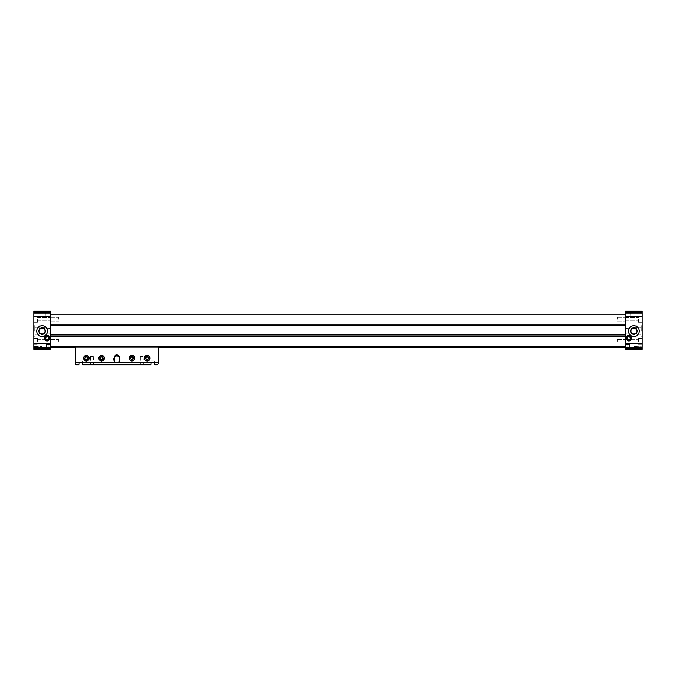 <?xml version="1.0" encoding="UTF-8"?>
<svg xmlns="http://www.w3.org/2000/svg" width="676" height="676" viewBox="0 0 676 676"><rect width="100%" height="100%" fill="white"/><g stroke="black" fill="none" stroke-linecap="round" stroke-linejoin="round"><path stroke-width="0.51" stroke-dasharray="3.38 2.54" d="M625.604 341.321L625.604 339.479L625.604 341.321M638.44 341.321L638.44 338.279L638.44 341.321M37.56 341.321L37.56 338.279L37.56 341.321M50.396 341.321L50.396 339.479L50.396 341.321M630.032 340.079A2.214 2.214 0 0 0 630.032 336.251A2.214 2.214 0 0 0 626.711 338.169A2.214 2.214 0 0 0 627.818 340.079M627.565 338.169A1.36 1.36 0 0 0 629.61 339.344A1.36 1.36 0 0 0 629.61 336.986A1.36 1.36 0 0 0 627.565 338.169M44.312 338.169A2.763 2.763 0 0 0 48.461 340.56A2.763 2.763 0 0 0 48.461 335.769A2.763 2.763 0 0 0 44.312 338.169M48.182 340.079A2.214 2.214 0 0 0 48.182 336.251A2.214 2.214 0 0 0 44.861 338.169A2.214 2.214 0 0 0 45.968 340.079M58.685 341.321L58.685 339.479L58.685 341.321M33.8 319.199L33.8 322.241L33.8 319.199M37.56 319.199L37.56 322.241L37.56 319.199M50.396 319.199L50.396 317.357L50.396 319.199M58.685 319.199L58.685 317.357L58.685 319.199M33.8 341.321L33.8 338.279L33.8 341.321M617.315 341.321L617.315 339.479L617.315 341.321M642.2 312.135L642.2 349.34L642.2 346.906L642.2 349.34L625.604 349.34L629.753 349.34L627.818 349.34L629.753 349.34L629.753 348.233L629.753 349.34L642.2 349.34L625.604 349.34L627.818 349.34L625.604 349.34L625.604 311.171L642.2 311.171L642.2 312.135L625.604 312.135M633.902 311.171L639.437 311.171L633.902 311.171M642.2 316.706L625.604 316.706M642.2 343.805L625.604 343.805M625.604 343.036L625.604 344.523L625.604 343.036L642.2 343.036L642.2 346.906L642.2 343.036L625.604 343.036M625.604 346.298L625.604 349.34L625.604 346.298L50.396 346.298L50.396 344.523L46.247 344.523L50.396 344.523L46.247 344.523L46.247 346.906L46.247 344.523L50.396 344.523L50.396 343.036L50.396 346.298L625.604 346.298L625.604 314.213L625.604 346.298L625.604 344.523L629.753 344.523L629.753 346.906L642.2 346.906L629.753 346.906L629.753 348.233L629.753 344.523L625.604 344.523L629.753 344.523L625.604 344.523L625.604 347.405L625.604 346.298L50.396 346.298L50.396 347.405L50.396 314.213L50.396 349.34L50.396 311.171L33.8 311.171L33.8 312.135L50.396 312.135M625.604 347.405L50.396 347.405M158.243 347.405L158.243 346.298L158.243 347.405L75.281 347.405L75.281 346.298L75.281 347.405L158.243 347.405L75.281 347.405M625.604 336.285L50.396 336.285M625.604 334.958L50.396 334.958M625.604 325.553L50.396 325.553M625.604 324.226L50.396 324.226M625.604 314.213L50.396 314.213M50.396 346.298L50.396 349.34L33.8 349.34L46.247 349.34L46.247 348.233L48.182 348.233L46.247 348.233L46.247 346.906L33.8 346.906L46.247 346.906L33.8 346.906L33.8 349.34L33.8 343.036L33.8 346.906L46.247 346.906L46.247 349.34L46.247 344.523L46.247 349.34L50.396 349.34L46.247 349.34L46.247 348.233L46.247 349.34L48.182 349.34L33.8 349.34L33.8 312.135M629.753 344.523L629.753 349.34L629.753 344.523M33.8 331.088L33.8 325.553L33.8 331.088M33.8 345.191L33.8 346.847L33.8 345.191M33.8 315.32L33.8 316.985L33.8 315.32M33.8 343.036L50.396 343.036L33.8 343.036M42.098 311.171L36.563 311.171L42.098 311.171M33.8 316.706L50.396 316.706M33.8 343.805L50.396 343.805M642.2 331.088L642.2 325.553L642.2 331.088M642.2 345.191L642.2 346.847L642.2 345.191M642.2 315.32L642.2 316.985L642.2 315.32M642.2 341.321L642.2 338.279L642.2 341.321M642.2 319.199L642.2 322.241L642.2 319.199M629.753 348.233L629.753 349.34L629.753 348.233L625.604 348.233L629.753 348.233M642.2 346.906L629.753 346.906L642.2 346.906M50.396 348.233L48.182 348.233L50.396 348.233L50.396 349.34L50.396 348.233M625.604 348.233L625.604 349.34L625.604 348.233M638.44 319.199L638.44 322.241L638.44 319.199M625.604 319.199L625.604 317.357L625.604 319.199M617.315 319.199L617.315 317.357L617.315 319.199M633.902 345.191L633.902 346.551L633.902 345.191M641.904 315.32L641.904 313.96L641.904 315.32M641.904 345.191L641.904 346.551L641.904 345.191M633.902 315.32L633.902 313.96L633.902 315.32M42.098 345.191L42.098 346.551L42.098 345.191M34.096 345.191L34.096 346.551L34.096 345.191M42.098 315.32L42.098 313.96L42.098 315.32M34.096 315.32L34.096 313.96L34.096 315.32M625.604 331.088L625.604 333.851L625.604 331.088M641.761 331.088L641.761 325.553L641.761 331.088M34.239 331.088L34.239 325.553L34.239 331.088M50.396 331.088L50.396 333.851L50.396 331.088M633.902 325.697A5.391 5.391 0 0 1 638.575 333.783A5.391 5.391 0 0 1 629.238 333.783A5.391 5.391 0 0 1 633.902 325.697M42.098 325.697A5.391 5.391 0 0 1 46.762 333.783A5.391 5.391 0 0 1 37.425 333.783A5.391 5.391 0 0 1 42.098 325.697M42.098 311.619L36.563 311.619L42.098 311.619M42.098 327.767L44.861 327.767L42.098 327.767M633.902 311.619L639.437 311.619L633.902 311.619M633.902 327.767L636.665 327.767L633.902 327.767M45.715 338.169A1.36 1.36 0 0 0 47.751 339.344A1.36 1.36 0 0 0 47.751 336.986A1.36 1.36 0 0 0 45.715 338.169M626.162 338.169A2.763 2.763 0 0 0 630.311 340.56A2.763 2.763 0 0 0 630.311 335.769A2.763 2.763 0 0 0 626.162 338.169M104.188 359.708L101.552 361.229L100.234 360.469A2.636 2.636 0 0 0 104.188 358.187A2.636 2.636 0 0 0 102.87 355.906L104.188 356.666L104.188 359.708L101.552 361.229L100.234 360.469A2.636 2.636 0 0 1 98.916 358.187L98.916 359.708L98.916 356.666L100.234 355.906A2.636 2.636 0 0 0 98.916 358.187L98.916 356.666L100.234 355.906A2.636 2.636 0 0 1 102.87 355.906L104.188 356.666L104.188 359.708M99.118 358.187A2.434 2.434 0 0 0 102.769 360.3A2.434 2.434 0 0 0 102.769 356.083A2.434 2.434 0 0 0 99.118 358.187M88.978 359.708L86.342 361.229L85.024 360.469A2.636 2.636 0 0 0 88.978 358.187A2.636 2.636 0 0 0 87.66 355.906L88.978 356.666L88.978 359.708L88.978 356.666L87.66 355.906A2.636 2.636 0 0 0 85.024 355.906L83.706 356.666L83.706 359.708L83.706 358.187A2.636 2.636 0 0 0 85.024 360.469L86.342 361.229L88.978 359.708M83.908 358.187A2.434 2.434 0 0 0 87.559 360.3A2.434 2.434 0 0 0 87.559 356.083A2.434 2.434 0 0 0 83.908 358.187M83.706 356.666L85.024 355.906A2.636 2.636 0 0 0 83.706 358.187L83.706 356.666M134.608 359.708L131.972 361.229L129.336 359.708L131.972 361.229L134.608 359.708L134.608 356.666L131.972 355.145L134.608 356.666L134.608 358.187A2.636 2.636 0 0 0 130.654 355.906L129.336 356.666L129.336 359.708L129.336 358.187A2.636 2.636 0 0 0 133.29 360.469A2.636 2.636 0 0 0 134.608 358.187L134.608 359.708M129.538 358.187A2.434 2.434 0 0 0 133.189 360.3A2.434 2.434 0 0 0 133.189 356.083A2.434 2.434 0 0 0 129.538 358.187M129.336 356.666L130.654 355.906A2.636 2.636 0 0 0 129.336 358.187L129.336 356.666M149.819 359.708L147.182 361.229L145.864 360.469A2.636 2.636 0 0 0 149.819 358.187L149.819 359.708L149.819 356.666L147.182 355.145L149.819 356.666L149.819 358.187A2.636 2.636 0 0 0 145.864 355.906L144.546 356.666L144.546 359.708L144.546 358.187A2.636 2.636 0 0 0 145.864 360.469L147.182 361.229L149.819 359.708M144.749 358.187A2.434 2.434 0 0 0 148.399 360.3A2.434 2.434 0 0 0 148.399 356.083A2.434 2.434 0 0 0 144.749 358.187M144.546 356.666L145.864 355.906A2.636 2.636 0 0 0 144.546 358.187L144.546 356.666M158.243 346.298L158.243 362.615L154.373 362.615L158.243 362.615L158.243 363.967L157.305 364.829L154.931 364.829A0.549 0.549 0 0 1 154.373 364.271L154.373 362.615L119.255 362.615L119.255 357.469A2.493 2.493 0 0 0 116.762 354.976A2.493 2.493 0 0 0 114.312 357.063A3.321 3.321 0 0 0 114.278 361.491L114.278 362.615L75.281 362.615L75.281 346.298L158.243 346.298L75.281 346.298M154.373 362.615L154.373 360.95L154.373 362.615L119.255 362.615L119.255 361.491A3.321 3.321 0 0 0 119.221 357.063A2.493 2.493 0 0 0 114.312 357.063A2.493 2.493 0 0 0 114.278 357.469L114.278 361.491A3.321 3.321 0 0 0 119.255 361.491A3.321 3.321 0 0 0 119.221 357.063A3.321 3.321 0 0 0 114.312 357.063A3.321 3.321 0 0 0 114.278 361.491L114.278 362.615L75.281 362.615L114.278 362.615L114.278 357.469L114.278 361.491M151.052 362.615L151.052 360.95L154.373 360.95L151.052 360.95L151.052 364.271A0.549 0.549 0 0 1 150.503 364.829L83.021 364.829A0.549 0.549 0 0 1 82.472 364.271L82.472 360.95L79.151 360.95L79.151 364.271A0.549 0.549 0 0 1 78.602 364.829L76.219 364.829L75.281 363.967L75.281 362.615M158.243 362.615L119.255 362.615L119.255 361.491M104.315 358.187A2.763 2.763 0 0 1 101.552 360.95A2.763 2.763 0 0 1 98.789 358.187A2.763 2.763 0 0 1 101.552 355.424A2.763 2.763 0 0 1 104.315 358.187M89.105 358.187A2.763 2.763 0 0 1 86.342 360.95A2.763 2.763 0 0 1 83.579 358.187A2.763 2.763 0 0 1 86.342 355.424A2.763 2.763 0 0 1 89.105 358.187M134.735 358.187A2.763 2.763 0 0 1 131.972 360.95A2.763 2.763 0 0 1 129.209 358.187A2.763 2.763 0 0 1 131.972 355.424A2.763 2.763 0 0 1 134.735 358.187M149.945 358.187A2.763 2.763 0 0 1 147.182 360.95A2.763 2.763 0 0 1 144.419 358.187A2.763 2.763 0 0 1 147.182 355.424A2.763 2.763 0 0 1 149.945 358.187M140.295 356.531L143.016 356.531L140.295 356.531L140.295 364.525L143.016 364.525L139.991 364.829L143.312 364.829L139.991 364.829M90.516 356.531L93.237 356.531L90.516 356.531L90.516 364.525L93.237 364.525L90.212 364.829L93.533 364.829L90.212 364.829M82.472 362.615L82.472 360.95L79.151 360.95L79.151 362.615M147.182 359.057A0.87 0.87 0 0 0 147.934 357.756A0.87 0.87 0 0 0 146.43 357.756A0.87 0.87 0 0 0 147.182 359.057M147.182 359.294A1.107 1.107 0 0 0 148.145 357.638A1.107 1.107 0 0 0 146.227 357.638A1.107 1.107 0 0 0 147.182 359.294A1.107 1.107 0 0 0 148.289 358.187A1.107 1.107 0 0 0 147.182 357.08A1.107 1.107 0 0 0 146.075 358.187A1.107 1.107 0 0 0 147.182 359.294M131.972 359.057A0.87 0.87 0 0 0 132.724 357.756A0.87 0.87 0 0 0 131.22 357.756A0.87 0.87 0 0 0 131.972 359.057M131.972 359.294A1.107 1.107 0 0 0 132.935 357.638A1.107 1.107 0 0 0 131.017 357.638A1.107 1.107 0 0 0 131.972 359.294A1.107 1.107 0 0 0 133.079 358.187A1.107 1.107 0 0 0 131.972 357.08A1.107 1.107 0 0 0 130.865 358.187A1.107 1.107 0 0 0 131.972 359.294M86.342 359.057A0.87 0.87 0 0 0 87.094 357.756A0.87 0.87 0 0 0 85.59 357.756A0.87 0.87 0 0 0 86.342 359.057M86.342 359.294A1.107 1.107 0 0 0 87.305 357.638A1.107 1.107 0 0 0 85.387 357.638A1.107 1.107 0 0 0 86.342 359.294A1.107 1.107 0 0 0 87.449 358.187A1.107 1.107 0 0 0 86.342 357.08A1.107 1.107 0 0 0 85.235 358.187A1.107 1.107 0 0 0 86.342 359.294M101.552 359.057A0.87 0.87 0 0 0 102.304 357.756A0.87 0.87 0 0 0 100.8 357.756A0.87 0.87 0 0 0 101.552 359.057M101.552 359.294A1.107 1.107 0 0 0 102.515 357.638A1.107 1.107 0 0 0 100.597 357.638A1.107 1.107 0 0 0 101.552 359.294A1.107 1.107 0 0 0 102.659 358.187A1.107 1.107 0 0 0 101.552 357.08A1.107 1.107 0 0 0 100.445 358.187A1.107 1.107 0 0 0 101.552 359.294M147.985 356.801L146.388 356.801L145.585 358.187L146.388 359.573L147.985 359.573L148.779 358.187L147.985 356.801M102.355 356.801L100.758 356.801L99.955 358.187L100.758 359.573L102.355 359.573L103.149 358.187L102.355 356.801M87.145 356.801L85.548 356.801L84.745 358.187L85.548 359.573L87.145 359.573L87.939 358.187L87.145 356.801M132.775 356.801L131.178 356.801L130.375 358.187L131.178 359.573L132.775 359.573L133.569 358.187L132.775 356.801M119.255 357.469A2.493 2.493 0 0 0 116.762 354.976A2.493 2.493 0 0 0 114.278 357.469M642.2 313.115L625.604 313.115M642.2 347.396L625.604 347.396M48.182 344.523L48.182 349.34L48.182 344.523M627.818 344.523L627.818 349.34L627.818 344.523M33.8 348.377L50.396 348.377M33.8 347.396L50.396 347.396M33.8 313.115L50.396 313.115M642.2 348.377L625.604 348.377M627.818 348.233L627.818 349.34L627.818 348.233M625.604 342.977L638.44 342.977L625.604 342.977M625.604 339.656L638.44 339.656L625.604 339.656M37.56 342.977L50.396 342.977L37.56 342.977M37.56 339.656L50.396 339.656L37.56 339.656M50.396 343.154L58.685 343.154L50.396 343.154M50.396 339.479L58.685 339.479L50.396 339.479M33.8 322.241L37.56 322.241L33.8 322.241M33.8 316.157L37.56 316.157L33.8 316.157M37.56 320.855L50.396 320.855L37.56 320.855M37.56 317.534L50.396 317.534L37.56 317.534M50.396 321.032L58.685 321.032L50.396 321.032M50.396 317.357L58.685 317.357L50.396 317.357M33.8 344.363L37.56 344.363L33.8 344.363M33.8 338.279L37.56 338.279L33.8 338.279M617.315 343.154L625.604 343.154L617.315 343.154M617.315 339.479L625.604 339.479L617.315 339.479M638.44 344.363L642.2 344.363L638.44 344.363M638.44 338.279L642.2 338.279L638.44 338.279M638.44 322.241L642.2 322.241L638.44 322.241M638.44 316.157L642.2 316.157L638.44 316.157M625.604 320.855L638.44 320.855L625.604 320.855M625.604 317.534L638.44 317.534L625.604 317.534M617.315 321.032L625.604 321.032L617.315 321.032M617.315 317.357L625.604 317.357L617.315 317.357M641.904 316.681L633.902 316.681L641.904 316.681M641.904 313.96L633.902 313.96L641.904 313.96M633.902 346.551L642.2 346.847L633.902 346.551M633.902 343.83L642.2 343.535L633.902 343.83M34.096 346.551L42.098 346.551L34.096 346.551M34.096 343.83L42.098 343.83L34.096 343.83M34.096 316.681L42.098 316.681L34.096 316.681M34.096 313.96L42.098 313.96L34.096 313.96M625.604 333.851L641.761 334.358M625.604 328.325L641.761 327.818M642.2 325.553L641.761 325.553M642.2 336.614L641.761 336.614M34.239 325.553L33.8 325.553M34.239 336.614L33.8 336.614M50.396 328.325L34.239 327.818M50.396 333.851L34.239 334.358M47.624 311.619L47.624 311.171M36.563 311.619L36.563 311.171M44.861 327.767L45.368 311.619M39.335 327.767L38.828 311.619M639.437 311.619L639.437 311.171M628.376 311.619L628.376 311.171M636.665 327.767L637.172 311.619M631.139 327.767L630.632 311.619M143.016 356.531L143.312 364.829M93.237 356.531L93.533 364.829"/><path stroke-width="1.01" d="M630.032 340.079L627.818 340.079L630.032 340.079M48.182 340.079L45.968 340.079L48.182 340.079M626.711 338.169A2.214 2.214 0 0 0 630.032 340.079A2.214 2.214 0 0 0 630.032 336.251A2.214 2.214 0 0 0 626.711 338.169M627.269 338.169A1.656 1.656 0 0 0 629.753 339.605A1.656 1.656 0 0 0 629.753 336.733A1.656 1.656 0 0 0 627.269 338.169M627.565 338.169A1.36 1.36 0 0 0 629.61 339.344A1.36 1.36 0 0 0 629.61 336.986A1.36 1.36 0 0 0 627.565 338.169M44.312 338.169A2.763 2.763 0 0 0 48.461 340.56A2.763 2.763 0 0 0 48.461 335.769A2.763 2.763 0 0 0 44.312 338.169M44.861 338.169A2.214 2.214 0 0 0 48.182 340.079A2.214 2.214 0 0 0 48.182 336.251A2.214 2.214 0 0 0 44.861 338.169M625.604 348.377L625.604 349.34L642.2 349.34L642.2 348.377L625.604 348.377L625.604 343.805L642.2 343.805L642.2 348.377M626.162 338.169A2.763 2.763 0 0 0 630.311 340.56A2.763 2.763 0 0 0 630.311 335.769A2.763 2.763 0 0 0 626.162 338.169M633.902 325.697A5.391 5.391 0 0 1 638.575 333.783A5.391 5.391 0 0 1 629.238 333.783A5.391 5.391 0 0 1 633.902 325.697M642.2 312.135L625.604 312.135L625.604 311.171L642.2 311.171L642.2 316.706L625.604 316.706L625.604 343.805M642.2 316.706L642.2 343.805M625.604 312.135L625.604 316.706M625.604 347.405L158.243 347.405M75.281 347.405L50.396 347.405M625.604 346.298L50.396 346.298M625.604 336.285L50.396 336.285M625.604 334.958L50.396 334.958M625.604 325.553L50.396 325.553M625.604 324.226L50.396 324.226M625.604 314.213L50.396 314.213M33.8 348.377L33.8 349.34L50.396 349.34L50.396 311.171L33.8 311.171L33.8 348.377L50.396 348.377M33.8 343.805L50.396 343.805M42.098 325.697A5.391 5.391 0 0 1 46.762 333.783A5.391 5.391 0 0 1 37.425 333.783A5.391 5.391 0 0 1 42.098 325.697M33.8 316.706L50.396 316.706M633.902 327.818A3.27 3.27 0 0 1 636.733 332.719A3.27 3.27 0 0 1 631.071 332.719A3.27 3.27 0 0 1 633.902 327.818M633.902 328.164A2.924 2.924 0 0 1 636.429 332.55A2.924 2.924 0 0 1 631.376 332.55A2.924 2.924 0 0 1 633.902 328.164M42.098 327.818A3.27 3.27 0 0 1 44.929 332.719A3.27 3.27 0 0 1 39.267 332.719A3.27 3.27 0 0 1 42.098 327.818M42.098 328.164A2.924 2.924 0 0 1 44.624 332.55A2.924 2.924 0 0 1 39.571 332.55A2.924 2.924 0 0 1 42.098 328.164M45.715 338.169A1.36 1.36 0 0 0 47.751 339.344A1.36 1.36 0 0 0 47.751 336.986A1.36 1.36 0 0 0 45.715 338.169M45.419 338.169A1.656 1.656 0 0 0 47.903 339.605A1.656 1.656 0 0 0 47.903 336.733A1.656 1.656 0 0 0 45.419 338.169M158.243 346.298L158.243 362.615L119.255 362.615L119.255 357.469A2.493 2.493 0 0 0 119.221 357.063A3.321 3.321 0 0 0 114.312 357.063A2.493 2.493 0 0 0 114.278 357.469L114.278 362.615L75.281 362.615L75.281 363.967L76.219 364.829L78.602 364.829A0.549 0.549 0 0 0 79.151 364.271L79.151 362.615M114.278 361.491A3.321 3.321 0 0 0 119.255 361.491M151.052 362.615L151.052 364.271A0.549 0.549 0 0 1 150.503 364.829L83.021 364.829A0.549 0.549 0 0 1 82.472 364.271L82.472 362.615M158.243 362.615L158.243 363.967L157.305 364.829L154.931 364.829A0.549 0.549 0 0 1 154.373 364.271L154.373 362.615M119.255 357.469A2.493 2.493 0 0 0 116.762 354.976A2.493 2.493 0 0 0 114.278 357.469M75.281 346.298L75.281 362.615M147.182 360.95A2.763 2.763 0 0 0 149.582 356.801A2.763 2.763 0 0 0 144.791 356.801A2.763 2.763 0 0 0 147.182 360.95M147.182 360.84A2.653 2.653 0 0 0 149.481 356.86A2.653 2.653 0 0 0 144.884 356.86A2.653 2.653 0 0 0 147.182 360.84M147.985 359.573L146.388 359.573L145.585 358.187L146.388 356.801L147.985 356.801L148.779 358.187L147.985 359.573M131.972 360.95A2.763 2.763 0 0 0 134.372 356.801A2.763 2.763 0 0 0 129.581 356.801A2.763 2.763 0 0 0 131.972 360.95M131.972 360.84A2.653 2.653 0 0 0 134.27 356.86A2.653 2.653 0 0 0 129.674 356.86A2.653 2.653 0 0 0 131.972 360.84M132.775 359.573L131.178 359.573L130.375 358.187L131.178 356.801L132.775 356.801L133.569 358.187L132.775 359.573M86.342 360.95A2.763 2.763 0 0 0 88.742 356.801A2.763 2.763 0 0 0 83.951 356.801A2.763 2.763 0 0 0 86.342 360.95M86.342 360.84A2.653 2.653 0 0 0 88.641 356.86A2.653 2.653 0 0 0 84.044 356.86A2.653 2.653 0 0 0 86.342 360.84M87.145 359.573L85.548 359.573L84.745 358.187L85.548 356.801L87.145 356.801L87.939 358.187L87.145 359.573M101.552 360.95A2.763 2.763 0 0 0 103.952 356.801A2.763 2.763 0 0 0 99.161 356.801A2.763 2.763 0 0 0 101.552 360.95M101.552 360.84A2.653 2.653 0 0 0 103.85 356.86A2.653 2.653 0 0 0 99.254 356.86A2.653 2.653 0 0 0 101.552 360.84M102.355 359.573L100.758 359.573L99.955 358.187L100.758 356.801L102.355 356.801L103.149 358.187L102.355 359.573M642.2 347.396L625.604 347.396M642.2 313.115L625.604 313.115M33.8 347.396L50.396 347.396M33.8 313.115L50.396 313.115M33.8 312.135L50.396 312.135"/></g></svg>
